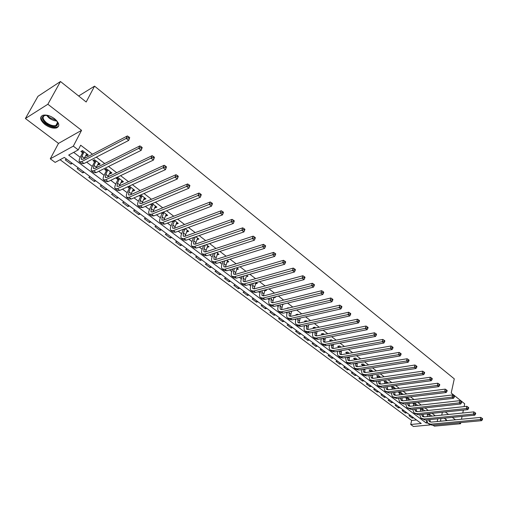 <?xml version="1.0" encoding="UTF-8"?>
<svg xmlns="http://www.w3.org/2000/svg" width="508" height="508" viewBox="0 0 508 508"><rect width="100%" height="100%" fill="white"/><g stroke="black" fill="none" stroke-linecap="round" stroke-linejoin="round"><path stroke-width="0.76" d="M44.983 124.53C49.308 127.552 53.194 128.676 56.636 127.895C60.077 126.067 59.385 123.012 54.553 118.726C50.254 115.691 46.374 114.535 42.894 115.272C39.351 117.138 40.049 120.225 44.983 124.53M447.161 420.592L444.297 418.179M430.162 424.929L413.41 426.485L410.705 424.491L421.227 423.488L64.319 157.429L55.131 162.395L50.279 158.82L73.317 146.145L78.257 149.892L68.688 155.067L426.212 423.018L427.507 422.891M58.49 143.402L81.559 130.34L47.86 104.248L60.484 81.515L37.96 96.317L25.4 118.51L58.49 143.402L50.279 158.82M433.013 425.158L434.327 426.149L460.534 423.748L459.226 422.739M60.084 159.722L411.671 420.446L410.705 424.491M47.86 104.248L25.4 118.51M60.484 81.515L86.176 102L94.558 86.144L454.279 378.841L451.199 393.027L464.687 403.777L464.096 406.61M463.372 410.096L462.769 413.01M462.058 416.439L461.474 419.221M460.775 422.593L460.534 423.748M411.671 420.446L416.503 419.97M413.798 417.951L412.261 418.103L408.991 415.671L410.528 415.512M406.959 412.852L405.428 413.017L402.114 410.553L403.65 410.381M400.037 407.689L398.507 407.867L395.148 405.365L396.685 405.194M393.021 402.463L391.49 402.647L388.093 400.114L389.623 399.929M385.915 397.167L384.385 397.358L380.943 394.792L382.473 394.595M378.714 391.795L377.184 391.998L373.691 389.401L375.221 389.192M371.418 386.359L369.887 386.569L366.351 383.934L367.881 383.718M364.02 380.841L362.496 381.064L358.908 378.397L360.432 378.168M356.527 375.253L354.997 375.488L351.365 372.783L352.889 372.548M348.926 369.589L347.402 369.83L343.719 367.094L345.243 366.846M341.224 363.849L339.7 364.103L335.966 361.321L337.49 361.067M333.413 358.026L331.895 358.292L328.105 355.473L329.629 355.206M325.495 352.127L323.977 352.4L320.135 349.542L321.653 349.263M317.462 346.139L315.951 346.424L312.058 343.529L313.569 343.237M309.321 340.068L307.81 340.366L303.86 337.426L305.371 337.121M301.06 333.915L299.555 334.226L295.548 331.241L297.059 330.924M292.684 327.666L291.179 327.99L287.115 324.968L288.62 324.637M284.188 321.329L282.683 321.672L278.562 318.605L280.067 318.256M275.565 314.903L274.066 315.252L269.881 312.141L271.38 311.785M266.814 308.381L265.322 308.75L261.08 305.587L262.572 305.219M257.937 301.765L256.445 302.146L252.139 298.939L253.632 298.552M248.933 295.053L247.44 295.44L243.072 292.189L244.558 291.789M239.782 288.233L238.303 288.639L233.871 285.337L235.35 284.925M230.505 281.311L229.025 281.737L224.523 278.384L225.996 277.952M221.082 274.288L219.608 274.726L215.036 271.323L216.503 270.878M211.512 267.157L210.045 267.608L205.403 264.154L206.864 263.696M201.797 259.912L200.336 260.382L195.624 256.877L197.079 256.4M191.929 252.559L190.475 253.048L185.687 249.485L187.135 248.99M181.908 245.091L180.461 245.593L175.597 241.973L177.038 241.459M171.729 237.496L170.288 238.023L165.348 234.347L166.783 233.813M161.385 229.787L159.95 230.334L154.934 226.593L156.362 226.047M150.876 221.958L149.454 222.517L144.355 218.719L145.771 218.154M140.195 213.995L138.786 214.579L133.598 210.718L135.007 210.128M129.343 205.905L127.94 206.508L122.669 202.584L124.073 201.974M118.313 197.682L116.916 198.304L111.563 194.316L112.954 193.688M107.099 189.325L105.715 189.967L100.267 185.915L101.651 185.261M95.694 180.823L94.323 181.489L88.786 177.368L90.151 176.689M84.099 172.18L82.734 172.866L77.108 168.675L78.467 167.977M72.307 163.386L70.955 164.097L65.227 159.836L66.573 159.118M435.293 415.792L432.092 413.347M428.288 410.445L424.999 407.937M421.183 405.028L417.805 402.45M413.988 399.536L410.515 396.881M406.686 393.967L403.117 391.243M399.288 388.315L395.624 385.521M391.782 382.594L388.017 379.717M384.175 376.784L380.301 373.831M376.453 370.897L372.478 367.862M368.624 364.922L364.541 361.804M360.68 358.864L356.489 355.663M352.622 352.711L348.323 349.428M344.449 346.475L340.03 343.103M336.156 340.144L331.616 336.683M327.736 333.724L323.075 330.162M319.189 327.203L314.401 323.545M310.515 320.58L305.6 316.833M301.708 313.861L296.659 310.013M292.767 307.042L287.585 303.086M283.693 300.114L278.365 296.056M274.472 293.078L269.005 288.912M265.106 285.934L259.493 281.654M255.594 278.676L249.834 274.282M245.929 271.304L240.011 266.789M236.112 263.811L230.035 259.175M226.136 256.203L219.894 251.441M215.995 248.463L209.588 243.573M205.689 240.601L199.111 235.579M195.212 232.607L188.455 227.444M184.563 224.479L177.616 219.177M173.73 216.211L166.599 210.769M162.712 207.804L155.385 202.216M151.505 199.257L143.986 193.516M140.106 190.557L132.378 184.664M128.511 181.712L120.567 175.654M116.707 172.707L108.553 166.478M104.699 163.538L96.317 157.143M92.469 154.21L80.677 145.212L78.257 149.892M73.679 152.368L80.232 157.315M86.639 162.141L92.272 166.395M98.793 171.31L104.108 175.317M110.731 180.315L115.748 184.093M122.472 189.166L127.184 192.716M134.004 197.86L138.43 201.2M145.345 206.413L149.492 209.537M156.489 214.821L160.369 217.742M167.456 223.088L171.069 225.812M178.238 231.216L181.597 233.75M188.836 239.211L191.954 241.56M199.269 247.079L202.146 249.244M209.531 254.813L212.179 256.807M219.627 262.426L222.047 264.255M229.565 269.919L231.769 271.583M235.115 274.11L235.464 274.371M239.351 277.298L241.338 278.797M244.678 281.318L245.091 281.629M248.977 284.556L250.761 285.902M254.095 288.417L254.571 288.773M258.451 291.706L260.039 292.9M263.366 295.408L263.9 295.815M267.786 298.742L269.176 299.79M272.498 302.292L273.094 302.743M276.974 305.67L278.181 306.578M281.489 309.074L282.143 309.569M286.023 312.496L287.045 313.265M290.347 315.754L291.059 316.293M294.938 319.214L295.783 319.856M299.079 322.339L299.841 322.917M303.721 325.838L304.394 326.346M307.677 328.822L308.496 329.438M312.369 332.359L312.877 332.74M316.154 335.216L317.024 335.871M320.891 338.785L321.24 339.046M324.504 341.509L325.425 342.202M332.74 347.72L333.705 348.45M340.855 353.841L341.865 354.603M348.85 359.874L349.91 360.667M356.737 365.817L357.842 366.649M364.515 371.685L365.658 372.542M372.186 377.463L373.367 378.358M379.749 383.165L380.975 384.092M387.21 388.791L388.474 389.744M394.564 394.341L395.865 395.326M401.828 399.815L403.161 400.825M408.984 405.219L410.356 406.248M416.052 410.547L417.462 411.607M423.024 415.804L424.466 416.89M430.676 416.236L431.819 416.122L428.638 413.709M426.834 413.899L427.628 414.503M424.834 410.813L421.665 408.407L419.856 408.603L420.757 409.289M417.735 405.416L414.693 403.104L412.883 403.314L413.798 404.012M410.534 399.942L407.626 397.739L405.822 397.955L406.749 398.659M403.238 394.399L400.469 392.29L398.659 392.525L399.599 393.236M395.834 388.772L393.211 386.779L391.401 387.02L392.354 387.744M388.334 383.07L385.851 381.184L384.048 381.438L385.013 382.168M380.727 377.285L378.397 375.514L376.593 375.78L377.571 376.523M373.012 371.418L370.834 369.767L369.03 370.046L370.021 370.802M365.182 365.474L363.169 363.938L361.366 364.23L362.375 364.992M357.245 359.435L355.39 358.032L353.593 358.337L354.616 359.105M349.193 353.314L347.51 352.038L345.713 352.355L346.748 353.136M341.02 347.104L339.509 345.954L337.718 346.291L338.766 347.085M332.727 340.805L331.4 339.788L329.609 340.138L330.67 340.944M324.314 334.404L323.171 333.534L321.38 333.896L322.459 334.715M315.779 327.914L314.82 327.19L313.036 327.565L313.988 328.289M307.111 321.329L306.349 320.751L304.565 321.139L305.327 321.716M298.31 314.636L297.751 314.217L295.974 314.623L296.532 315.043M289.376 307.848L287.255 308.007L287.604 308.273M282.74 304.508L284.201 303.911M280.308 300.952L278.536 301.396M273.774 297.751L275.514 297.313L274.987 296.913M264.674 290.874L266.452 290.424L265.64 289.801M255.448 283.877L257.258 283.432L256.134 282.581M246.069 276.765L247.917 276.333L246.482 275.241M236.55 269.545L238.43 269.119L236.677 267.792M226.886 262.211L228.797 261.798L226.714 260.217M217.062 254.756L219.011 254.362L216.586 252.514M207.086 247.186L209.067 246.805L206.292 244.691M196.952 239.497L198.971 239.128L195.828 236.741M186.646 231.68L186.995 231.946L188.703 231.324L185.191 228.651M176.174 223.736L176.574 224.041L178.276 223.393L174.371 220.428M165.538 215.665L165.983 216.002L167.672 215.335L163.366 212.065M161.677 212.738L162.236 213.163M154.718 207.461L155.213 207.835L156.896 207.143L152.178 203.556M150.501 204.26L151.409 204.946M143.72 199.111L144.266 199.53L145.936 198.812L140.792 194.907M139.129 195.631L140.398 196.596M132.531 190.627L133.134 191.084L134.798 190.341L129.381 186.226L127.724 186.982L129.197 188.1M121.158 181.997L121.812 182.499L123.463 181.731L117.958 177.546L116.313 178.321L117.812 179.464M109.588 173.222L110.299 173.761L111.938 172.968L106.337 168.713L104.705 169.52L106.229 170.675M97.815 164.287L98.59 164.878L100.216 164.059L94.513 159.728L92.894 160.56L94.45 161.734M85.839 155.207L86.677 155.835L88.284 154.991L82.487 150.584L80.88 151.441L82.461 152.641M94.558 86.144L78.638 95.993M81.559 130.34L73.317 146.145M437.763 418.821L437.159 421.551M442.347 412.286L441.719 415.138M440.982 418.503L440.379 421.24M455.435 419.799L452.323 417.392M448.526 414.452L445.325 411.975M426.688 420.948L426.212 423.018M412.521 416.998L412.261 418.103M71.596 162.858L70.955 164.097M83.363 171.628L82.734 172.866M94.933 180.251L94.323 181.489M106.305 188.735L105.715 189.967M117.5 197.072L116.916 198.304M128.505 205.283L127.94 206.508M139.338 213.354L138.786 214.579M149.993 221.298L149.454 222.517M160.484 229.114L159.95 230.334M170.802 236.811L170.288 238.023M180.962 244.386L180.461 245.593M190.97 251.841L190.475 253.048M200.819 259.182L200.336 260.382M210.515 266.414L210.045 267.608M220.066 273.533L219.608 274.726M229.47 280.543L229.025 281.737M238.741 287.452L238.303 288.639M247.872 294.259L247.44 295.44M256.864 300.965L256.445 302.146M265.728 307.575L265.322 308.75M274.466 314.084L274.066 315.252M283.07 320.504L282.683 321.672M291.56 326.828L291.179 327.99M299.923 333.064L299.555 334.226M308.172 339.211L307.81 340.366M316.306 345.275L315.951 346.424M324.32 351.25L323.977 352.4M332.232 357.143L331.895 358.292M340.03 362.96L339.7 364.103M347.726 368.694L347.402 369.83M355.314 374.352L354.997 375.488M362.801 379.933L362.496 381.064M370.186 385.439L369.887 386.569M377.476 390.874L377.184 391.998M384.67 396.24L384.385 397.358M391.77 401.53L391.49 402.647M398.78 406.756L398.507 407.867M405.695 411.912L405.428 413.017M265.017 289.966L264.693 290.887M255.956 282.632L255.499 283.915M244.697 281.718L246.164 276.835M237.223 268.205L236.684 269.64M227.609 260.896L227.057 262.338M217.843 253.473L217.278 254.921M207.924 245.929L207.347 247.383M197.841 238.271L197.25 239.725M187.604 230.486L186.995 231.946M177.197 222.574L176.574 224.041M166.618 214.535L165.983 216.002M155.867 206.362L155.213 207.835M144.932 198.05L144.266 199.53M133.82 189.605L133.134 191.084M122.517 181.013L121.812 182.499M111.023 172.276L110.299 173.761M99.333 163.386L98.59 164.878M87.433 154.343L86.677 155.835M429.438 414.312L429.031 416.427M430.93 415.449L430.67 416.262M427.222 416.611L427.609 413.817M429.92 419.589L430.282 422.027M428.504 419.729L429.324 421.5L431.311 422.11L480.727 417.385L482.054 418.268L481.882 419.144L482.429 419.583L482.6 418.706L482.054 418.268M482.429 419.583L481.667 420.662L432.213 425.234L428.415 423.704M481.667 420.662L480.295 419.57L430.835 424.199L427.876 423.297L426.612 419.913M481.882 419.144L480.295 419.57L480.727 417.385M429.444 414.604L427.641 414.795M422.567 409.092L422.18 411.099M424.078 410.242L423.843 410.921M420.37 411.296L420.738 408.508M423.069 414.287L423.386 416.827M421.602 414.439L422.421 416.3L424.396 416.897L473.824 411.886L475.158 412.775L474.98 413.652L475.532 414.096L475.71 413.214L475.158 412.775M475.532 414.096L474.77 415.188L425.304 420.046L421.494 418.509M474.77 415.188L473.386 414.084L423.913 418.998L420.961 418.103L419.722 414.636M474.98 413.652L473.386 414.084L473.824 411.886M422.58 409.385L420.77 409.581M415.608 403.803L415.239 405.702M417.138 404.965L416.935 405.505M413.429 405.905L413.779 403.212M416.135 408.908L416.401 411.55M414.604 409.08L415.417 411.023L417.392 411.613L466.833 406.317L468.16 407.2L467.982 408.083L468.547 408.534L468.725 407.651L468.16 407.2M468.547 408.534L467.785 409.639L418.306 414.782L414.484 413.245M467.785 409.639L466.376 408.521L416.897 413.722L413.95 412.845L412.737 409.283M467.982 408.083L466.376 408.521L466.833 406.317M415.62 404.095L413.81 404.305M408.553 398.443L408.203 400.221M410.108 399.618L409.931 400.018M409.105 403.46L409.321 406.21M406.394 400.437L406.724 397.847M407.524 403.638L408.324 405.682L410.286 406.26L459.734 400.666L461.074 401.555L460.883 402.438L461.455 402.895L461.639 402.006L461.074 401.555M461.455 402.895L460.699 404.012L411.213 409.448L407.378 407.911M460.699 404.012L459.27 402.876L409.778 408.375L406.845 407.511L405.657 403.854M460.883 402.438L459.27 402.876L459.734 400.666M408.565 398.736L406.756 398.958M401.409 393.008L401.079 394.665M401.987 397.929L402.139 400.793M399.269 394.894L399.58 392.405M400.342 398.126L401.13 400.266L403.092 400.831L452.539 394.932L453.879 395.821L453.688 396.71L454.266 397.173L454.457 396.284L453.879 395.821M454.266 397.173L453.511 398.304L404.019 404.044L400.171 402.507M453.511 398.304L452.056 397.154L402.571 402.958L399.644 402.107L398.494 398.355M453.688 396.71L452.056 397.154L452.539 394.932M401.415 393.306L399.605 393.535M445.992 419.208L446.405 420.662M440.455 420.891L441.744 421.113M445.421 420.757L445.903 420.389L445.941 419.17M56.382 120.345L57.944 123.266C57.137 127.559 53.162 127.61 46.012 123.419C40.723 118.218 41.135 115.507 47.263 115.278M45.885 115.17L44.907 115.36C42.075 116.859 42.628 119.336 46.565 122.784C50.025 125.203 53.137 126.105 55.893 125.482L57.563 123.965L57.194 121.463M41.313 116.211C40.589 118.478 41.954 121.006 45.409 123.787C49.708 126.79 53.562 127.902 56.979 127.127L58.744 125.882M394.164 387.502L393.859 389.033M394.773 392.316L394.868 395.3M392.049 389.274L392.335 386.893M393.071 392.532L393.84 394.773L395.796 395.332L445.237 389.122L446.583 390.011L446.386 390.9L446.97 391.37L447.167 390.481L446.583 390.011M446.97 391.37L446.215 392.519L396.735 398.57L392.868 397.027M446.215 392.519L444.748 391.35L395.262 397.466L392.347 396.634L391.23 392.773M446.386 390.9L444.748 391.35L445.237 389.122M394.17 387.801L392.366 388.042M386.817 381.921L386.544 383.318M387.458 386.626L387.49 389.731M384.734 383.572L384.994 381.305M385.705 386.861L386.455 389.211L388.404 389.757L437.832 383.223L439.179 384.111L438.975 385.007L439.572 385.483L439.776 384.588L439.179 384.111M439.572 385.483L438.823 386.645L389.344 393.014L385.464 391.471M438.823 386.645L437.331 385.458L387.852 391.897L384.943 391.077L383.87 387.109M438.975 385.007L437.331 385.458L437.832 383.223M386.823 382.219L385.02 382.473M379.374 376.257L379.127 377.52M380.054 380.848L380.016 384.092M377.323 377.781L377.552 375.641M378.244 381.108L378.962 383.565L380.905 384.099L430.32 377.241L431.667 378.13L431.457 379.031L432.067 379.508L432.27 378.612L431.667 378.13M432.067 379.508L431.317 380.689L381.851 387.382L378.949 386.582L377.965 385.839M431.317 380.689L429.8 379.482L380.346 386.251L377.444 385.451L376.415 381.368M431.457 379.031L429.8 379.482L430.32 377.241M379.381 376.561L377.577 376.828M371.824 370.522L371.615 371.634M372.542 374.993L372.44 378.365M369.811 371.907L370.008 369.894M370.681 375.272L371.367 377.844L373.297 378.371L422.7 371.17L424.047 372.059L423.837 372.961L424.447 373.45L424.663 372.548L424.047 372.059M424.447 373.45L423.697 374.644L374.256 381.673L371.367 380.892L370.351 380.13M423.697 374.644L422.167 373.424L372.726 380.524L369.837 379.743L368.859 375.539M423.837 372.961L422.167 373.424L422.7 371.17M371.831 370.827L370.027 371.1M364.173 364.706L364.001 365.665M364.935 369.043L364.75 372.561M362.198 365.95L362.356 364.071M363.017 369.348L363.665 372.046L365.589 372.555L414.966 365.011L416.312 365.9L416.096 366.801L416.719 367.297L416.935 366.395L416.312 365.9M416.719 367.297L415.976 368.51L366.554 375.888L363.677 375.12L362.636 374.339M415.976 368.51L414.414 367.271L365.004 374.72L362.121 373.958L361.201 369.627M416.096 366.801L414.414 367.271L414.966 365.011M364.179 365.011L362.375 365.303M356.413 358.807L356.279 359.6M357.226 363.01L356.959 366.674M354.482 359.899L354.603 358.165M355.251 363.334L355.848 366.16L357.772 366.662L407.111 358.756L408.464 359.645L408.241 360.553L408.87 361.061L409.099 360.153L408.464 359.645M408.87 361.061L408.134 362.28L358.743 370.015L355.873 369.265L354.806 368.465M408.134 362.28L406.546 361.023L357.168 368.827L354.305 368.084L353.447 363.626M408.241 360.553L406.546 361.023L407.111 358.756M356.419 359.112L354.616 359.416M348.545 352.825L348.456 353.447M349.402 356.883L349.053 360.705M346.659 353.759L346.735 352.171M347.383 357.226L347.929 360.197L349.841 360.68L399.142 352.406L400.501 353.301L400.266 354.209L400.907 354.724L401.142 353.809L400.501 353.301M400.907 354.724L400.171 355.962L350.818 364.058L347.967 363.328L346.869 362.509M400.171 355.962L398.564 354.686L349.225 362.858L346.367 362.134L345.58 357.537M400.266 354.209L398.564 354.686L399.142 352.406M348.545 353.13L346.748 353.447M340.563 346.754L340.525 347.193M341.478 350.66L341.039 354.647M338.728 347.523L338.76 346.094M339.408 351.028L339.89 354.146L341.795 354.616L391.058 345.967L392.411 346.856L392.176 347.77L392.83 348.291L393.065 347.377L392.411 346.856M392.83 348.291L392.093 349.548L342.786 358.019L339.941 357.308L338.823 356.47M392.093 349.548L390.462 348.253L341.16 356.8L337.934 355.638L337.337 353.759L337.61 351.352M392.176 347.77L390.462 348.253L391.058 345.967M340.563 347.066L338.766 347.396M331.324 344.735L331.743 348.005L333.635 348.463L382.841 339.427L384.2 340.316L383.959 341.236L384.62 341.763L384.867 340.843L384.2 340.316M333.445 344.341L332.905 348.501M384.62 341.763L383.889 343.033L382.232 341.719L332.988 350.653L330.162 349.968C329.133 348.894 328.917 347.269 329.521 345.11L329.533 345.078M330.67 341.198L330.664 339.935M383.889 343.033L334.632 351.892L331.8 351.199L330.651 350.342M383.959 341.236L382.232 341.719L382.841 339.427M323.132 338.347L323.469 341.776L325.355 342.221L374.504 332.784L375.869 333.68L375.615 334.601L376.288 335.134L376.536 334.213L375.869 333.68M325.298 337.922L324.656 342.265M376.288 335.134L375.558 336.423L373.875 335.09L324.688 344.418L321.875 343.757C320.859 342.684 320.662 341.065 321.285 338.893L321.342 338.703M322.459 334.778L322.459 333.68M375.558 336.423L326.358 345.669L323.545 345.002L322.364 344.126M375.615 334.601L373.875 335.09L374.504 332.784M314.827 331.857L315.081 335.458L316.954 335.883L366.039 326.041L367.405 326.936L367.144 327.857L367.824 328.403L368.084 327.476L367.405 326.936M317.043 331.4L316.287 335.94M367.824 328.403L367.1 329.705L365.392 328.352L316.274 338.093L313.474 337.452C312.471 336.385 312.287 334.766 312.922 332.588L313.036 332.226M314.128 328.263L314.128 327.336M367.1 329.705L317.964 339.363L315.163 338.715L313.957 337.814M367.144 327.857L365.392 328.352L366.039 326.041M306.4 325.266L306.565 329.044L308.426 329.457L357.441 319.195L358.807 320.084L358.54 321.012L359.232 321.564L359.499 320.637L358.807 320.084M308.667 324.777L307.797 329.521M359.232 321.564L358.508 322.891L356.775 321.513L307.727 331.667L304.946 331.051C303.955 329.997 303.79 328.378 304.438 326.193L304.616 325.647M305.676 321.64L305.683 320.897M358.508 322.891L309.448 332.962L306.661 332.34L305.429 331.413M358.54 321.012L356.775 321.513L357.441 319.195M297.853 318.567L297.923 322.536L299.777 322.929L348.704 312.236L350.069 313.131L349.802 314.058L350.507 314.617L350.774 313.69L350.069 313.131M300.177 318.046L299.18 322.999M350.507 314.617L349.783 315.963L348.024 314.566L299.06 325.152L296.297 324.555C295.319 323.507 295.161 321.888 295.834 319.703L296.075 318.961M297.104 314.916L297.104 314.363M349.783 315.963L300.806 326.466L298.037 325.863L296.767 324.917M349.802 314.058L348.024 314.566L348.704 312.236M289.185 311.76L289.154 315.925L290.989 316.306L339.833 305.168L341.205 306.064L340.925 306.997L341.636 307.562L341.916 306.629L341.205 306.064M291.56 311.201L290.436 316.382M341.636 307.562L340.925 308.928L339.134 307.505L290.259 318.535L287.509 317.97C286.55 316.929 286.41 315.309 287.096 313.112L287.407 312.172M288.404 308.083L288.404 307.734M340.925 308.928L292.03 319.869L289.281 319.291L287.979 318.319M340.925 306.997L339.134 307.505L339.833 305.168M280.397 304.838L280.003 305.994L280.245 309.22L282.073 309.588L330.822 297.993L332.188 298.882L331.902 299.822L332.632 300.399L332.918 299.46L332.188 298.882M282.829 304.248L281.559 309.664M332.632 300.399L331.921 301.777L330.105 300.336L281.324 311.823L278.594 311.277C277.647 310.248 277.527 308.629 278.232 306.426L278.619 305.27M331.921 301.777L283.121 313.176L280.391 312.623L279.057 311.626M331.902 299.822L330.105 300.336L330.822 297.993M271.475 297.802L270.999 299.187L271.209 302.412L273.025 302.762L321.666 290.697L323.031 291.586L322.739 292.525L323.475 293.116L323.767 292.176L323.031 291.586M273.977 297.167L272.555 302.838M323.475 293.116L322.771 294.513L320.923 293.046L272.256 305.003L269.545 304.483C268.611 303.46 268.503 301.847 269.234 299.637L269.71 298.253M322.771 294.513L274.079 306.375L271.367 305.854L270.002 304.832M322.739 292.525L320.923 293.046L321.666 290.697M262.433 290.652L261.855 292.278L262.033 295.504L263.836 295.834L312.356 283.286L313.728 284.175L313.423 285.115L314.173 285.712L314.477 284.772L313.728 284.175M264.992 289.973L263.411 295.91M314.173 285.712L313.474 287.134L311.594 285.642L263.049 298.082L260.356 297.593C259.436 296.577 259.347 294.964 260.096 292.741L260.668 291.116M313.474 287.134L264.897 299.472L262.204 298.977L260.807 297.929M313.423 285.115L311.594 285.642L312.356 283.286M253.251 283.375L252.571 285.267L252.711 288.487L254.502 288.792L302.895 275.749L304.267 276.638L303.955 277.584L304.717 278.194L305.029 277.247L304.267 276.638M255.924 282.639L254.121 288.874M304.717 278.194L304.025 279.635L302.12 278.117L253.695 291.052L251.022 290.589C250.12 289.585 250.05 287.973 250.812 285.75L251.498 283.864M304.025 279.635L255.575 292.468L252.901 291.998L251.473 290.925M303.955 277.584L302.12 278.117L302.895 275.749M243.942 275.977L243.148 278.143L243.249 281.356L245.021 281.648L293.281 268.091L294.653 268.98L294.335 269.932L295.11 270.548L295.427 269.596L294.653 268.98M295.11 270.548L294.424 272.009L292.481 270.466L244.196 283.915L241.548 283.477C240.665 282.486 240.614 280.873 241.395 278.644L242.189 276.479M294.424 272.009L246.107 285.35L243.453 284.905L241.986 283.807M294.335 269.932L292.481 270.466L293.281 268.091M234.499 268.446L233.572 270.904L233.636 274.117L235.394 274.39L283.508 260.306L284.88 261.195L284.55 262.147L285.337 262.776L285.667 261.823L284.88 261.195M237.179 268.173L235.128 274.453M285.337 262.776L284.658 264.255L282.683 262.687L234.55 276.663L231.921 276.257C231.057 275.272 231.026 273.66 231.826 271.424L232.753 268.967M284.658 264.255L236.487 278.124L233.858 277.711L232.353 276.581M284.55 262.147L282.683 262.687L283.508 260.306M224.911 260.775L223.85 263.557L223.876 266.764L225.615 267.011L273.571 252.393L274.942 253.276L274.606 254.235L275.406 254.87L275.742 253.917L274.942 253.276M227.527 260.833L225.406 267.068M275.406 254.87L274.726 256.375L272.726 254.781L224.746 269.297L222.148 268.916C221.298 267.945 221.285 266.338 222.11 264.096L223.177 261.322M274.726 256.375L226.72 270.777L224.111 270.396L222.574 269.24M274.606 254.235L272.726 254.781L273.571 252.393M215.189 252.971L213.97 256.089L213.957 259.29L215.678 259.524L263.462 244.342L264.833 245.224L264.49 246.183L265.303 246.831L265.652 245.872L264.833 245.224M217.722 253.378L215.532 259.563M265.303 246.831L264.636 248.361L262.592 246.742L214.789 261.81L212.211 261.468C211.385 260.502 211.391 258.902 212.236 256.648L213.462 253.536M264.636 248.361L216.795 263.315L214.211 262.966L212.63 261.779M264.49 246.183L262.592 246.742L263.462 244.342M205.327 245.021L203.93 248.507L203.873 251.701L205.581 251.911L253.181 236.156L254.559 237.039L254.197 237.998L255.029 238.658L255.384 237.7L254.559 237.039M207.759 245.809L205.511 251.936M255.029 238.658L254.368 240.208L252.292 238.563L204.667 254.203L202.121 253.892C201.308 252.946 201.339 251.339 202.209 249.085L203.606 245.605M254.368 240.208L206.705 255.734L204.153 255.416L202.533 254.197M254.197 237.998L252.292 238.563L253.181 236.156M195.32 236.919L193.732 240.798L193.637 243.986L195.326 244.177L242.729 227.832L244.1 228.708L243.732 229.673L244.577 230.346L244.945 229.381L244.1 228.708M197.637 238.112L195.326 244.17M244.577 230.346L243.923 231.915L241.814 230.238L194.386 246.475L191.865 246.196C191.078 245.262 191.129 243.662 192.018 241.402L193.605 237.522M243.923 231.915L196.456 248.031L193.929 247.745L192.265 246.501M243.732 229.673L241.814 230.238L242.729 227.832M185.077 228.695L183.369 232.969L183.223 236.15L184.893 236.309L232.093 219.361L233.464 220.237L233.089 221.202L233.947 221.888L234.321 220.916L233.464 220.237M187.35 230.295L184.982 236.284M233.947 221.888L233.299 223.482L231.153 221.774L183.934 238.62L181.445 238.373C180.677 237.452 180.746 235.858 181.661 233.591L183.369 229.324M233.299 223.482L186.042 240.201L183.54 239.947L181.839 238.671M233.089 221.202L231.153 221.774L232.093 219.361M185.064 228.911L183.356 229.54M174.587 220.593L172.834 225.006L172.644 228.181L174.295 228.321L221.266 210.737L222.637 211.614L222.256 212.585L223.126 213.277L223.514 212.306L222.637 211.614M176.898 222.352L174.473 228.251M223.514 212.306L222.485 214.897L220.301 213.163L173.311 230.632L170.847 230.422C170.104 229.514 170.199 227.927 171.139 225.654L172.898 220.993M223.126 213.277L222.485 214.897L175.451 232.239L172.98 232.029L171.234 230.715M222.256 212.585L220.301 213.163L221.266 210.737M174.574 220.936L172.879 221.59M163.925 212.49L162.128 216.916L161.893 220.078L163.519 220.193L210.255 201.968L211.626 202.838L211.226 203.81L212.115 204.521L212.515 203.543L211.626 202.838M166.275 214.274L163.798 220.085M212.515 203.543L211.487 206.165L209.258 204.4L162.509 222.517L160.077 222.345C159.353 221.45 159.474 219.862 160.439 217.583L162.268 212.509M212.115 204.521L211.487 206.165L164.687 224.149L162.249 223.971L160.458 222.625M211.226 203.81L209.258 204.4L210.255 201.968M163.913 212.833L162.223 213.506M153.086 204.248L151.244 208.686L150.952 211.842L152.565 211.931L199.047 193.04L200.412 193.904L200.006 194.881L200.914 195.605L201.32 194.627L200.412 193.904M155.473 206.064L152.952 211.773M201.32 194.627L200.285 197.275L198.025 195.478L151.53 214.262L149.13 214.128C148.431 213.246 148.571 211.665 149.562 209.379L151.39 205.296L151.46 203.86M200.914 195.605L200.285 197.275L153.74 215.919L151.333 215.779L149.498 214.401M200.006 194.881L198.025 195.478L199.047 193.04M153.067 204.597L151.39 205.296M142.062 195.872L140.17 200.323L139.833 203.473L141.421 203.53L187.636 183.953L189.001 184.817L188.582 185.795L189.503 186.525L189.922 185.547L189.001 184.817M144.494 197.714L141.929 203.314M189.922 185.547L188.887 188.227L186.582 186.398L140.36 205.867L137.992 205.772C137.319 204.908 137.49 203.327 138.506 201.041L140.379 196.945L140.475 195.047M189.503 186.525L188.887 188.227L142.608 207.556L140.233 207.454L138.354 206.038M188.582 185.795L186.582 186.398L187.636 183.953M142.049 196.221L140.379 196.945M130.854 187.35L128.918 191.814L128.53 194.951L130.086 194.983L176.016 174.695L177.381 175.558L176.949 176.543L177.889 177.286L178.321 176.308L177.381 175.558M133.325 189.23L130.734 194.697M178.321 176.308L177.286 179.013L174.936 177.152L129 197.326L126.67 197.275C126.022 196.425 126.219 194.856 127.26 192.557L129.178 188.449L129.299 186.265M177.889 177.286L177.286 179.013L131.286 199.047L128.949 198.984L127.019 197.536M176.949 176.543L174.936 177.152L176.016 174.695M130.835 187.7L129.178 188.449M119.456 178.689L117.469 183.166L117.024 186.29L118.561 186.296L164.186 165.278L165.551 166.135L165.106 167.119L166.065 167.875L166.503 166.891L165.551 166.135M121.971 180.594L119.355 185.928M166.503 166.891L165.468 169.634L163.074 167.735L117.443 188.639L115.151 188.633C114.529 187.801 114.751 186.233 115.824 183.934L117.793 179.813L117.919 177.559M166.065 167.875L165.468 169.634L119.767 190.392L117.475 190.373L115.487 188.887M165.106 167.119L163.074 167.735L164.186 165.278M119.437 179.038L117.793 179.813M107.867 169.875L105.823 174.365L105.321 177.476L106.832 177.451L152.14 155.677L153.499 156.534L153.041 157.518L154.019 158.293L154.47 157.309L153.499 156.534M110.42 171.818L107.798 176.987M154.47 157.309L153.429 160.077L150.997 158.147L105.689 179.807L103.435 179.838C102.838 179.026 103.092 177.463 104.191 175.158L106.21 171.031L106.35 168.719M154.019 158.293L153.429 160.077L108.052 181.585L105.797 181.61L103.759 180.086M153.041 157.518L150.997 158.147L152.14 155.677M107.842 170.231L106.21 171.031M96.069 160.909L93.974 165.411L93.415 168.51L94.901 168.453L139.865 145.904L141.224 146.755L140.754 147.745L141.745 148.533L142.215 147.542L141.224 146.755M98.673 162.884L96.056 167.875M142.215 147.542L141.173 150.343L138.69 148.374L93.726 170.815L91.516 170.891C90.945 170.097 91.224 168.542 92.354 166.23L94.424 162.096L94.577 159.772M141.745 148.533L141.173 150.343L96.133 172.625L93.916 172.695L91.827 171.132M140.754 147.745L138.69 148.374L139.865 145.904M96.044 161.265L94.424 162.096M84.068 151.784L81.921 156.299L81.299 159.385L82.753 159.296L127.362 135.947L128.714 136.792L128.238 137.782L129.248 138.582L129.724 137.592L128.714 136.792M86.716 153.797L84.131 158.579M129.724 137.592L128.683 140.43L126.155 138.424L81.553 161.665L79.381 161.792C78.842 161.011 79.153 159.468 80.315 157.15L82.436 153.003L82.601 150.666M129.248 138.582L128.683 140.43L84.004 163.506L81.826 163.627L79.686 162.02M128.238 137.782L126.155 138.424L127.362 135.947M84.042 152.146L82.436 153.003M432.213 425.234L430.835 424.199M425.304 420.046L423.913 418.998M418.306 414.782L416.897 413.722M411.213 409.448L409.778 408.375M404.019 404.044L402.571 402.958M56.89 121.006L54.191 120.618L51.295 119.45L49.149 118.078L46.438 115.189M47.238 115.272L49.517 117.558L56.401 120.371M394.684 392.659L394.31 392.373M396.735 398.57L395.262 397.466M387.337 387.109L386.817 386.715M389.344 393.014L387.852 391.897M379.889 381.476L379.216 380.968M381.851 387.382L380.346 386.251M372.339 375.774L371.507 375.145M374.256 381.673L372.726 380.524M364.68 369.983L363.69 369.24M366.554 375.888L365.004 374.72M356.914 364.115L355.765 363.245M358.743 370.015L357.168 368.827M349.04 358.165L347.72 357.168M350.818 364.058L349.225 362.858M341.052 352.127L339.56 351.003M342.786 358.019L341.16 356.8M332.95 346.005L331.318 344.773M334.632 351.892L332.988 350.653M324.733 339.795L323.075 338.544M326.358 345.669L324.688 344.418M316.395 333.496L314.712 332.226M317.964 339.363L316.274 338.093M307.931 327.101L306.222 325.812M309.448 332.962L307.727 331.667M299.345 320.611L297.612 319.303M300.806 326.466L299.06 325.152M290.633 314.027L288.874 312.699M292.03 319.869L290.259 318.535M281.788 307.346L280.003 305.994M283.121 313.176L281.324 311.823M272.809 300.558L270.999 299.187M274.079 306.375L272.256 305.003M263.696 293.668L261.855 292.278M264.897 299.472L263.049 298.082M254.438 286.677L252.571 285.267M255.575 292.468L253.695 291.052M245.04 279.578L243.148 278.143M246.107 285.35L244.196 283.915M235.496 272.364L233.572 270.904M236.487 278.124L234.55 276.663M225.806 265.036L223.85 263.557M226.72 270.777L224.746 269.297M215.957 257.594L213.97 256.089M216.795 263.315L214.789 261.81M205.95 250.031L203.93 248.507M206.705 255.734L204.667 254.203M195.79 242.348L193.732 240.798M196.456 248.031L194.386 246.475M185.458 234.544L183.369 232.969M186.042 240.201L183.934 238.62M174.955 226.606L172.834 225.006M175.451 232.239L173.311 230.632M164.281 218.542L162.128 216.916M164.687 224.149L162.509 222.517M153.435 210.344L151.244 208.686M153.74 215.919L151.53 214.262M142.399 202.006L140.17 200.323M142.608 207.556L140.36 205.867M131.185 193.529L128.918 191.814M131.286 199.047L129 197.326M119.774 184.906L117.469 183.166M119.767 190.392L117.443 188.639M108.166 176.136L105.823 174.365M108.052 181.585L105.689 179.807M96.361 167.215L93.974 165.411M96.133 172.625L93.726 170.815M84.347 158.134L81.921 156.299M84.004 163.506L81.553 161.665M429.685 421.773L429.324 421.5M422.777 416.566L422.421 416.3M415.773 411.296L415.417 411.023M408.673 405.949L408.324 405.682M401.485 400.533L401.13 400.266M446.088 419.525L445.903 420.389M57.556 122.409L55.893 125.482M57.607 122.638L57.944 123.266M394.189 395.04L393.84 394.773M386.798 389.471L386.455 389.211M379.305 383.826L378.962 383.565M371.71 378.104L371.367 377.844M364.001 372.3L363.665 372.046M356.191 366.414L355.848 366.16M348.266 360.451L347.929 360.197M340.227 354.394L339.89 354.146M332.067 348.253L331.743 348.005M323.799 342.024L323.469 341.776M315.404 335.699L315.081 335.458M306.883 329.286L306.565 329.044M298.24 322.771L297.923 322.536"/></g></svg>
